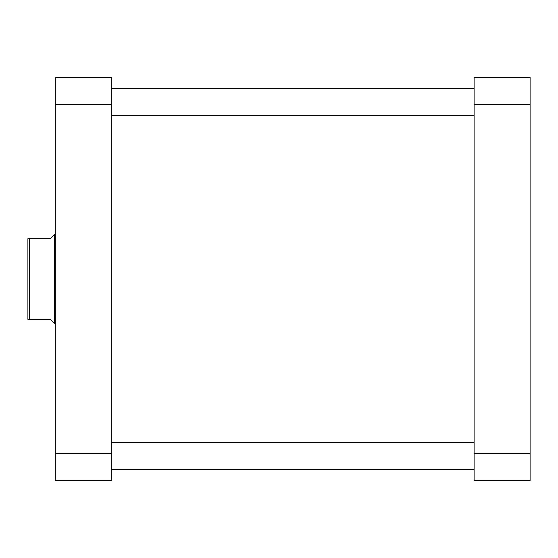 <?xml version="1.0" encoding="UTF-8"?>
<svg xmlns="http://www.w3.org/2000/svg" width="558" height="558" viewBox="0 0 558 558"><rect width="100%" height="100%" fill="white"/><g stroke="black" fill="none" stroke-linecap="round" stroke-linejoin="round"><path stroke-width="0.84" d="M29.469 319.309L27.9 319.309L27.9 238.691L29.469 238.691L29.469 319.309L50.297 319.309L54.775 323.786L54.775 234.214L55.333 234.214M54.217 323.228L54.217 234.772L50.297 238.691L29.469 238.691M530.1 77.45L530.1 480.55L474.112 480.55L474.112 77.45L530.1 77.45M474.112 453.347L530.1 453.347M530.1 104.653L474.112 104.653M111.321 453.347L111.321 480.55L55.333 480.55L55.333 77.45L111.321 77.45L111.321 453.347L55.333 453.347M55.333 104.653L111.321 104.653M474.112 442.48L111.321 442.48M474.112 469.355L111.321 469.355M474.112 88.645L111.321 88.645M474.112 115.52L111.321 115.52M54.217 234.772L54.775 234.214M55.333 323.786L54.775 323.786"/></g></svg>
